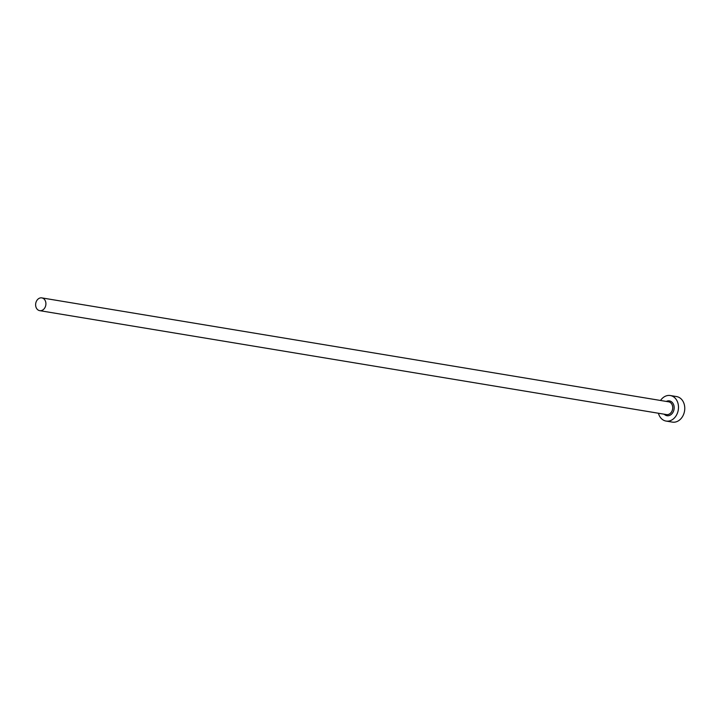 <?xml version="1.0" encoding="UTF-8"?>
<svg xmlns="http://www.w3.org/2000/svg" width="720" height="720" viewBox="0 0 720 720"><rect width="100%" height="100%" fill="white"/><g stroke="black" fill="none" stroke-linecap="round" stroke-linejoin="round"><path stroke-width="1.08" d="M37.989 309.942A6.471 5.103 -80.6 0 0 39.708 310.653A6.471 5.103 -80.6 0 0 45.531 306.243A6.471 5.103 -80.6 0 0 43.542 298.602A6.471 5.103 -80.6 0 0 41.823 297.891A6.471 5.103 -80.6 0 0 36 302.301A6.471 5.103 -80.6 0 0 37.989 309.942M658.413 413.244A12.942 10.215 -80.6 0 0 662.643 419.643A12.942 10.215 -80.6 0 0 666.081 421.074A12.942 10.215 -80.6 0 0 677.727 412.254A12.942 10.215 -80.6 0 0 673.758 396.963A12.942 10.215 -80.6 0 0 670.32 395.532A12.942 10.215 -80.6 0 0 660.528 400.473M666.081 421.074L672.354 422.109A12.942 10.215 -80.6 0 0 684 413.289A12.942 10.215 -80.6 0 0 680.031 397.998A12.942 10.215 -80.6 0 0 676.593 396.576L670.32 395.532M666.297 401.427A7.506 5.922 99.4 0 1 671.418 401.724A7.506 5.922 99.4 0 1 673.227 411.84A7.506 5.922 99.4 0 1 664.974 414.882A7.506 5.922 99.4 0 1 664.182 414.198M39.708 310.653L666.513 414.585A6.471 5.103 -80.6 0 0 672.336 410.175A6.471 5.103 -80.6 0 0 670.347 402.525A6.471 5.103 -80.6 0 0 668.628 401.814L41.823 297.891"/></g></svg>
